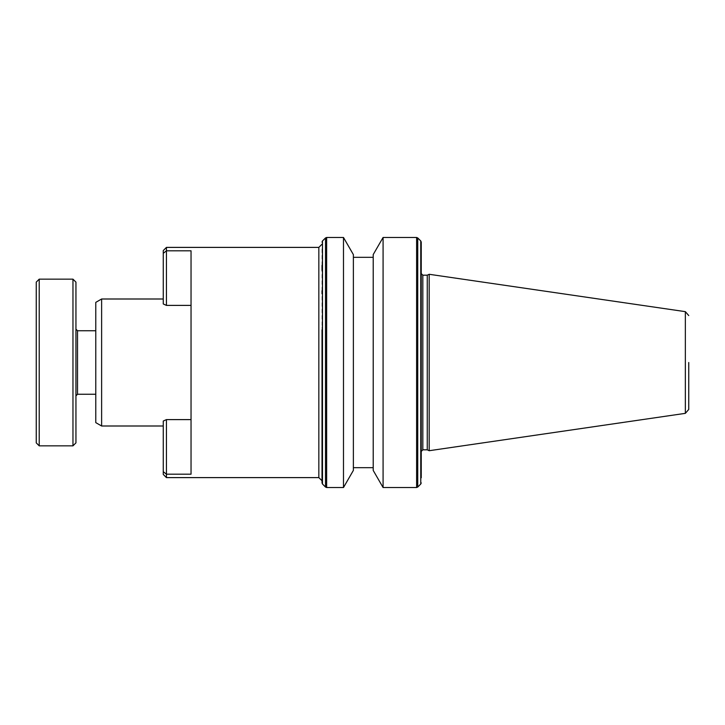 <?xml version="1.0" encoding="UTF-8"?>
<svg xmlns="http://www.w3.org/2000/svg" width="725" height="725" viewBox="0 0 725 725"><rect width="100%" height="100%" fill="white"/><g stroke="black" fill="none" stroke-linecap="round" stroke-linejoin="round"><path stroke-width="0.54" stroke-dasharray="3.62 2.72" d="M101.627 426.001L101.627 298.999M166.433 477.603L166.433 474.195L191.038 474.195L191.038 362.5L191.038 419.603L166.433 419.603L163.261 421.044L163.261 474.422M95.782 302.37L95.782 422.63M75.944 442.875L75.944 282.125M72.962 279.152L72.962 445.848M39.223 279.152L39.223 445.848M36.25 282.125L36.25 442.875M421.243 273.597L421.243 451.403M427.261 449.817L427.261 275.183M429.182 450.714L429.182 274.286M353.374 254.602L353.374 470.398M373.212 254.566L373.212 470.434M343.487 237.474L343.487 487.526M383.081 237.474L383.081 487.526M191.038 362.5L191.038 250.805L191.038 362.5M166.433 305.397L163.261 303.956L163.261 253.315L166.433 250.805L191.038 250.805L191.038 305.397L166.433 305.397L166.433 247.397M322.018 476.769L322.018 472.374M322.018 459.65L322.018 454.53M322.018 443.238L322.018 434.248M322.018 431.212L322.018 425.013M322.018 415.715L322.018 412.679M322.018 397.563L322.018 380.516M322.018 344.484L322.018 293.788M322.018 290.752L322.018 270.47M322.018 265.35L322.018 248.231M322.018 357.262L322.018 480.775M322.018 326.812L322.018 329.848M353.374 362.5L353.374 257.321L353.374 362.5M373.212 362.5L373.212 257.321L373.212 362.5M688.75 362.5L688.75 409.426L688.75 362.5M420.772 245.911L420.772 479.089L421.243 477.775L421.243 247.225L420.772 240.981M75.944 362.5L75.944 395.841L75.944 362.5M163.261 253.315L163.261 250.578M163.261 471.685L166.433 474.195L166.433 419.603M77.53 330.745L77.53 394.255M417.736 237.945L417.736 487.055M420.772 479.089L420.772 484.019M422.829 449.817L422.829 275.183M685.352 413.35L685.352 311.65M318.837 477.603L318.837 247.397M322.48 240.981L322.48 484.019M325.516 487.055L325.516 237.945M326.64 237.474L326.64 487.526M416.612 237.474L416.612 487.526"/><path stroke-width="1.09" d="M101.627 426.001L95.782 422.63L95.782 302.37L101.627 298.999L101.627 426.001L163.261 426.001M163.85 472.156L163.261 471.685L163.261 474.422L166.433 477.603L166.433 474.195L163.261 471.685L163.261 421.044L166.433 419.603L191.038 419.603L191.038 250.805L166.433 250.805L166.433 247.397L318.837 247.397L318.837 477.603L322.018 480.775M72.962 279.152L75.944 282.125L75.944 442.875L72.962 445.848L72.962 279.152L39.223 279.152L39.223 445.848L72.962 445.848M39.223 445.848L36.25 442.875L36.25 282.125L39.223 279.152M383.081 237.474L373.212 254.566L373.212 470.434L383.081 487.526L383.081 237.474L416.612 237.474L416.612 487.526L417.736 487.055L417.736 237.945L416.612 237.474M383.081 487.526L416.612 487.526M422.829 449.817L421.243 451.403L421.243 273.597L422.829 275.183L422.829 449.817L427.261 449.817L429.182 450.714L429.182 274.286L685.352 311.65L685.352 413.35L429.182 450.714M422.829 275.183L427.261 275.183L427.261 449.817M343.487 487.526L353.374 470.398L353.374 254.602L343.487 237.474L343.487 487.526L326.64 487.526L326.64 237.474L343.487 237.474M166.433 419.603L166.433 474.195L191.038 474.195L191.038 305.397L166.433 305.397L166.433 250.805L163.261 253.315L163.261 303.956L166.433 305.397M322.018 380.516L322.018 344.484M322.018 472.374L322.018 459.65M322.018 454.53L322.018 443.238M322.018 434.248L322.018 431.212M322.018 425.013L322.018 415.715M322.018 412.679L322.018 397.563M322.018 293.788L322.018 290.752M322.018 270.47L322.018 265.35M322.018 362.5L322.018 482.895L322.018 362.5M322.018 329.848L322.018 357.262M421.243 247.225L420.772 245.911L421.243 247.225L421.243 242.105L421.243 477.775M688.75 362.5L688.75 409.426L688.75 362.5M166.433 247.397L163.261 250.578L163.261 253.315M166.433 474.195L165.826 473.715M95.782 394.255L77.53 394.255L77.53 330.745L75.944 329.159M421.243 242.105L420.772 240.981L420.772 484.019L417.736 487.055M322.48 240.981L325.516 237.945L325.516 487.055L322.48 484.019L322.48 240.981L322.018 242.105M353.374 467.679L373.212 467.679M166.433 477.603L318.837 477.603M318.837 247.397L322.018 244.225M322.48 484.019L322.018 482.895M326.64 237.474L325.516 237.945M326.64 487.526L325.516 487.055M420.772 484.019L421.243 482.895M353.374 257.321L373.212 257.321M685.352 413.35L688.75 409.426M685.352 311.65L688.75 315.574M427.261 275.183L429.182 274.286M420.772 240.981L417.736 237.945M77.53 394.255L75.944 395.841M77.53 330.745L95.782 330.745M101.627 298.999L163.261 298.999"/></g></svg>
